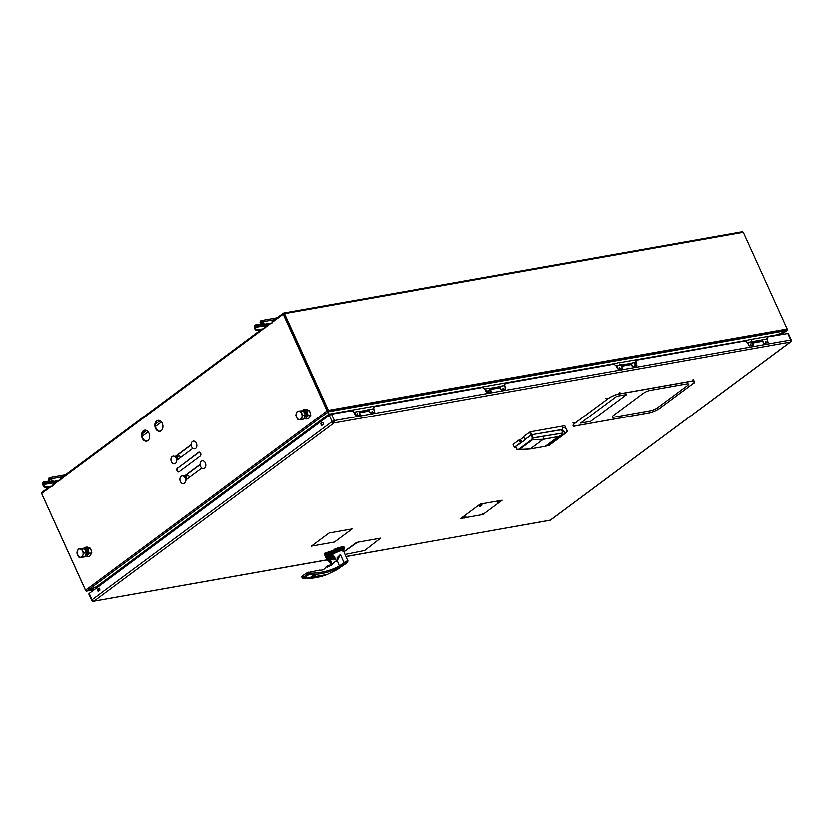 <?xml version="1.0" encoding="UTF-8"?>
<svg xmlns="http://www.w3.org/2000/svg" width="833" height="833" viewBox="0 0 833 833"><rect width="100%" height="100%" fill="white"/><g stroke="black" fill="none" stroke-linecap="round" stroke-linejoin="round"><path stroke-width="1.25" d="M328.16 412.158L328.098 411.086M328.473 411.023L786.508 329.795L783.77 331.003M328.254 412.554L328.296 411.773L786.81 330.462L782.822 332.252L786.831 330.514L781.562 334.429M147.847 440.647A5.571 3.988 -100.1 0 0 149.305 434.087A5.571 3.988 -100.1 0 0 144.63 430.224A5.571 3.988 -100.1 0 0 143.37 430.776A5.571 3.988 -100.1 0 0 141.902 437.335A5.571 3.988 -100.1 0 0 146.577 441.198A5.571 3.988 -100.1 0 0 147.847 440.647M144.89 430.182A5.571 3.988 -100.1 0 0 143.89 430.682A5.571 3.988 -100.1 0 0 142.37 437.065A5.571 3.988 -100.1 0 0 146.837 441.136M161.113 430.786A5.571 3.988 -100.1 0 0 162.581 424.226A5.571 3.988 -100.1 0 0 157.906 420.363A5.571 3.988 -100.1 0 0 156.635 420.915A5.571 3.988 -100.1 0 0 155.167 427.475A5.571 3.988 -100.1 0 0 159.853 431.338A5.571 3.988 -100.1 0 0 161.113 430.786M158.166 420.332A5.571 3.988 -100.1 0 0 157.156 420.821A5.571 3.988 -100.1 0 0 155.646 427.204A5.571 3.988 -100.1 0 0 160.113 431.286M743.338 232.209L787.216 328.962L328.337 410.336L284.449 313.583L743.338 232.209L742.422 231.626L283.647 312.979M786.654 329.056L787.32 329.91A1.104 0.791 -100.1 0 0 787.216 328.962M328.337 410.336A1.104 0.791 79.9 0 1 328.431 411.283L283.991 313.926L284.449 313.583L283.407 313.093L284.449 313.583M283.991 313.926L283.074 313.343M199.264 452.184A2.093 1.499 -100.1 0 0 199.045 452.309L177.981 467.959A2.093 1.499 -100.1 0 0 177.377 470.239A2.093 1.499 -100.1 0 0 178.918 471.884M177.46 468.052A2.093 1.499 -100.1 0 0 176.908 470.51A2.093 1.499 -100.1 0 0 178.658 471.967A2.093 1.499 -100.1 0 0 179.137 471.759L200.201 456.109A2.093 1.499 -100.1 0 0 200.753 453.652A2.093 1.499 -100.1 0 0 199.004 452.194A2.093 1.499 -100.1 0 0 198.525 452.402L177.981 467.959M176.627 460.42L192.85 448.373M191.153 444.687L174.961 456.713M191.163 444.968L175.149 456.869M185.582 480.162L201.805 468.115M200.107 464.429L183.916 476.455M200.118 464.71L184.103 476.611M617.586 363.021L328.92 414.209L328.671 413.21L328.119 413.418L328.702 414.303L96.545 586.734L86.913 590.982L328.087 411.866L283.158 314.156L327.046 410.908L85.549 590.264L41.66 493.511L51.323 486.337M327.671 411.617A1.104 0.729 -126.6 0 1 327.046 410.908M328.462 412.835L328.004 413.449L328.087 411.866M85.549 590.264A1.104 0.729 53.4 0 0 86.184 590.972L86.913 590.982M86.236 590.993L86.226 591.17A1.104 0.791 79.9 0 1 85.632 590.587L41.744 493.844L41.806 492.459L49.657 486.628M272.391 322.152L283.158 314.156L283.407 313.093L283.158 314.156L283.845 313.739M97.399 586.64L90.807 589.264M90.828 589.316L86.924 591.045L94.264 589.743M786.81 329.608L787.362 330.097L786.831 330.514M787.341 329.368A1.104 0.729 -126.6 0 1 787.362 330.097L787.123 330.368M754.094 338.823L777.179 334.72L782.843 332.367L776.429 335.345M753.688 338.885L750.741 339.406M750.418 339.458L745.285 340.603M745.223 340.551L619.283 362.709M618.836 362.553L617.867 362.772M97.596 587.265L97.357 586.671L328.65 414.896L328.92 415.459M98.742 591.055L97.971 589.368M262.343 322.663L260.979 322.902A0.916 0.656 79.9 0 1 262.135 322.204L262.614 323.246L261.083 323.527M260.312 323.256L260.083 322.746A2.093 1.499 79.9 0 1 260.739 320.757A2.093 1.499 79.9 0 1 261.218 320.549A2.093 1.499 79.9 0 1 262.843 321.673L263.322 322.725A1.739 1.145 53.4 0 0 265.217 324.047L264.509 324.578A1.739 1.145 -126.6 0 1 262.614 323.246L263.322 322.725M262.447 322.881L261.041 323.131M256.939 326.338L261.291 325.568M264.051 328.619L256.783 330.316A1.739 1.145 -126.6 0 1 254.888 328.983L255.596 328.462L255.127 327.411A0.916 0.656 79.9 0 1 256.179 326.474A1.52 1.083 -100.1 0 0 257.282 327.098L256.512 325.401A2.093 1.499 79.9 0 0 255.314 324.932L260.646 323.985M254.888 328.983L254.419 327.931A2.093 1.499 79.9 0 1 254.836 325.141A2.093 1.499 79.9 0 1 255.314 324.932M255.596 328.462A1.739 1.145 53.4 0 0 257.491 329.785L264.686 328.514L264.863 326.796M256.783 330.316L257.491 329.785M262.02 324.88L256.512 325.401M261.125 325.203L257.272 325.89L261.093 325.141L261.562 326.172L257.751 326.921L268.549 325.005M263.249 324.329A2.26 0.531 -24.4 0 1 261.093 325.141M261.083 323.589L262.645 323.319M264.904 324.506A2.26 0.531 -24.4 0 1 261.562 326.172M263.395 324.235L260.729 324.703L263.478 324.287M271.777 322.892L264.509 324.578M265.217 324.047L272.412 322.777L272.578 321.069M260.083 322.746L260.854 324.443A1.52 1.083 79.9 0 0 260.979 322.902M50.813 479.766L49.449 480.006A0.916 0.656 79.9 0 1 50.605 479.298L51.084 480.349A1.739 1.145 -126.6 0 0 52.979 481.682L60.882 479.87L52.979 481.682M48.949 480.797L48.564 479.85A2.093 1.499 79.9 0 1 49.209 477.861A2.093 1.499 79.9 0 1 49.688 477.653A2.093 1.499 79.9 0 1 51.313 478.777L51.792 479.829A1.739 1.145 53.4 0 0 53.687 481.151M43.368 486.087L44.076 485.556A1.739 1.145 53.4 0 0 45.971 486.889L52.458 486.139L45.263 487.409A1.739 1.145 -126.6 0 1 43.368 486.087L42.889 485.035A2.093 1.499 79.9 0 1 43.316 482.245A2.093 1.499 79.9 0 1 43.785 482.036A2.093 1.499 79.9 0 1 44.982 482.505L45.753 484.192L50.042 483.275A2.26 0.531 -24.4 0 0 53.374 481.609M44.076 485.556L43.597 484.504A0.916 0.656 79.9 0 1 44.649 483.567A1.52 1.083 -100.1 0 0 45.753 484.192M61.048 478.163L60.882 479.87M49.449 480.006A1.52 1.083 79.9 0 1 49.324 481.536L51.948 481.391M51.792 479.829L51.084 480.349M51.719 481.432A2.26 0.531 -24.4 0 1 49.564 482.234L50.042 483.275M53.166 485.608L53.333 483.9M45.263 487.409L45.971 486.889M49.564 482.234L45.753 482.984L44.982 482.505M45.607 483.036L50.501 481.974M436.586 391.843L438.304 391.541M418.52 395.05L420.228 394.748M267.81 459.535L268.767 459.358M564.639 372.903L565.503 372.257M571.292 367.957L572.542 367.03M359.013 411.95A1.874 1.343 79.9 0 1 359.596 412.71L360.095 414.896L355.899 415.646L354.441 413.501A3.478 2.291 53.4 0 0 350.651 410.846L331.503 414.24L334.366 420.55L332.044 421.571L92.057 599.812A1.791 1.177 53.4 0 0 94.014 601.176A1.791 1.281 79.9 0 1 93.452 601.374A1.791 1.666 96.7 0 1 93.088 601.374L91.807 600.416M790.965 341.301A1.791 1.177 -126.6 0 1 790.632 341.884A1.791 1.177 -126.6 0 1 790.278 342.03A1.791 1.281 -100.1 0 0 790.694 341.499A1.791 1.312 -175.9 0 0 791.319 340.77A1.791 1.312 4.1 0 0 791.152 339.885L334.366 420.55A1.791 1.281 79.9 0 1 334.002 422.945A1.791 1.177 -126.6 0 1 332.044 421.571L329.181 415.271L89.193 593.502L88.798 594.023L91.661 600.333L92.057 599.812L89.193 593.502M356.899 414.532L357.357 414.459A1.874 1.343 79.9 0 1 357.128 413.699M373.913 410.148L374.652 412.314L370.446 413.064L369.04 411.033A1.874 1.343 -100.1 0 0 367.582 410.023L358.554 411.627M750.929 344.706A1.874 1.343 79.9 0 1 750.679 343.914M767.526 340.541L768.193 342.53L763.996 343.269L762.58 341.238A1.874 1.343 -100.1 0 0 761.123 340.239L752.126 341.832M752.845 342.436A1.874 1.343 79.9 0 1 753.147 342.915L753.646 345.112L749.45 345.851L747.992 343.717A3.478 2.291 53.4 0 0 744.192 341.061L637.453 359.981A3.478 2.291 53.4 0 0 636.454 363.49L637.016 365.791L632.809 366.541L631.404 364.5A1.874 1.343 -100.1 0 0 629.946 363.5L620.918 365.104M619.742 367.967A1.874 1.343 79.9 0 1 619.492 367.176M621.376 365.416A1.874 1.343 79.9 0 1 621.959 366.176L622.459 368.373L618.263 369.113L616.805 366.978A3.478 2.291 53.4 0 0 613.015 364.323L506.277 383.253A3.478 2.291 53.4 0 0 505.6 383.534A3.478 2.291 53.4 0 0 505.277 386.751L505.829 389.053L501.633 389.802L500.216 387.772A1.874 1.343 -100.1 0 0 498.759 386.762L489.762 388.355M488.565 391.229A1.874 1.343 79.9 0 1 488.315 390.438M490.481 388.959A1.874 1.343 79.9 0 1 490.772 389.438L491.283 391.635L487.086 392.374L485.618 390.24A3.478 2.291 53.4 0 0 481.828 387.584L375.089 406.514A3.478 2.291 53.4 0 0 374.413 406.796A3.478 2.291 53.4 0 0 374.09 410.013M322.538 422.456A1.135 0.812 -100.1 0 0 322.527 422.466L321.163 423.476L321.965 425.267M99.179 588.348L98.232 589.046A1.135 0.812 -100.1 0 0 98.606 591.149A1.135 0.812 79.9 0 1 97.7 589.139L99.075 588.129L99.981 590.128L98.617 591.149M337.303 549.863L336.386 550.019M521.625 441.605L520.146 441.865M491.314 391.218L490.575 391.781M622.501 367.957L621.751 368.519M753.678 344.695L752.938 345.258M549.738 520.458A1.791 1.281 -100.1 0 0 550.29 520.261A1.791 1.177 53.4 0 0 550.644 520.115A1.791 1.177 53.4 0 0 550.884 519.823M321.548 425.58L320.632 423.57L322.007 422.56A1.135 0.812 79.9 0 1 322.912 424.559L321.548 425.58M331.503 414.24L329.181 415.271M360.137 414.48L359.387 415.042M374.204 406.993A3.478 2.291 53.4 0 0 373.955 407.139A3.478 2.291 53.4 0 0 373.309 409.305M345.914 556.611L550.644 520.115L790.632 341.884L791.194 339.697L788.33 333.387L768.64 336.719A3.478 2.291 53.4 0 0 767.641 340.228L767.412 340.27M505.381 383.732A3.478 2.291 53.4 0 0 505.142 383.878A3.478 2.291 53.4 0 0 504.486 386.043M491.085 391.666L490.918 391.104M505.631 389.094L505.319 388.188M622.261 368.405L622.074 367.78M636.808 365.822L636.547 365.031M636.568 360.46A3.478 2.291 53.4 0 0 635.662 362.73M753.449 345.143L753.282 344.581M767.745 337.198A3.478 2.291 53.4 0 0 766.849 339.52M359.898 414.938L359.71 414.303M374.444 412.356L374.132 411.45M790.694 341.499A1.791 1.281 -100.1 0 0 790.642 339.635L787.789 333.325M499.592 500.716L498.884 500.841M481.484 503.923L480.787 504.048M464.314 516.793L464.835 516.564M482.411 513.586L482.932 513.347M520.448 442.542L521.875 442.281M530.933 432.796L530.215 433.327M520.979 440.178L519.782 441.074M684.799 382.378L684.049 382.514M624.344 393.093L623.594 393.228M331.586 553.487L331.138 553.185A4.936 1.166 -24.4 0 1 330.826 552.945M325.713 555.028L329.889 554.611M330.045 554.716L326.817 554.893M328.608 559.099L327.973 557.933A3.405 2.239 -126.6 0 1 329.087 554.82L328.119 558.172M327.921 555.736L327.015 556.205M328.671 561.265L326.598 558.808M329.41 561.702A4.227 2.78 -126.6 0 1 326.63 558.787L324.245 553.83M325.057 553.247L324.693 553.247A0.771 0.656 89.5 0 0 324.37 553.716L325.911 553.778L327.879 558.11L326.692 558.995M324.745 553.435L327.036 558.485A4.227 2.78 53.4 0 0 329.129 561.015M343.914 548.864L343.925 548.937A8.674 2.041 155.6 0 0 343.914 548.864A8.674 2.041 155.6 0 0 335.48 550.405L331.503 552.685L332.19 553.112A8.205 1.926 155.6 0 0 331.451 553.581L331.513 554.091M340.374 550.519L331.93 554.278M342.894 551.363L343.977 549.03A8.663 2.041 155.6 0 0 334.741 550.946L332.471 552.925A8.226 1.937 155.6 0 1 341.124 549.447A8.226 1.937 155.6 0 1 343.394 550.832M334.741 550.946L333.71 551.207A18.326 4.311 -24.4 0 1 326.869 553.612L331.503 552.685M331.211 552.81L332.19 553.112M326.265 554.539A17.555 4.134 -24.4 0 1 326.786 554.82A17.555 4.134 155.6 0 0 326.255 554.528M326.921 554.861A18.149 4.269 155.6 0 0 326.349 554.736M343.04 547.302L334.824 548.968C341.54 546.604 344.643 546.209 344.112 547.77A9.298 2.187 155.6 0 1 344.112 547.781A9.298 2.187 155.6 0 0 335.085 549.478A17.555 4.134 -24.4 0 1 326.817 552.508L324.891 553.351L326.578 553.487M327.307 553.945L327.796 554.705M334.824 548.968L335.397 550.207A8.819 2.072 -24.4 0 1 343.967 549.02M344.112 547.77A9.298 2.187 155.6 0 0 335.085 549.468M340.759 550.498L331.763 554.476M338.771 568.491L343.258 565.159C345.934 563.087 346.424 562.858 344.716 564.451L341.468 566.565M314.437 576.644L311.875 577.987A123.534 81.28 -126.6 0 1 309.366 578.196L313.5 575.124A123.534 81.28 53.4 0 0 316.009 574.916L314.437 576.644M345.862 563.493C348.246 561.098 347.757 561.171 344.404 563.702L339.697 567.138C330.639 572.209 320.309 574.708 308.72 574.635L308.928 573.291L307.783 573.937L307.096 572.792L303.878 574.864L301.598 576.873L302.296 578.008L307.783 573.937L308.699 574.645L303.316 578.654L327.14 574.531L337.709 569.345M337.771 559.141L337.167 557.787M307.096 572.792L319.476 570.157C322.381 570.501 324.464 569.501 325.745 567.179L332.263 564.753L333.512 562.639L337.219 560.64L339.697 567.138M337.49 560.005L336.928 558.058L340.291 554.497L343.946 562.587L339.645 565.857C335.605 568.179 330.639 570.095 324.766 571.594C320.195 572.698 314.916 573.26 308.928 573.291L308.304 572.25M303.306 578.643L302.296 578.008M328.702 565.617L330.618 564.743L330.691 565.492L330.524 564.836M328.619 565.607L327.484 565.919L326.994 567.492M313.416 577.331L311.979 577.529M302.462 578.092L303.316 578.654L302.462 578.092M341.436 566.586L344.716 564.451M345.122 564.139L346.518 562.983C347.777 561.65 348.163 560.869 347.642 560.619L343.477 550.967A7.403 1.739 155.6 0 0 339.218 551.196A7.403 1.739 155.6 0 0 332.273 554.476M340.291 554.497L337.219 560.64M347.642 560.619L343.946 562.587L344.404 563.702M302.41 575.926L302.889 576.717M327.286 566.877L330.836 564.972M329.556 566.398L327.577 566.846M315.238 575.759L314.551 575.874M315.551 574.957L312.427 577.456L315.822 574.937M314.853 575.082L311.802 576.79L314.853 575.082M313.791 575.27L312.937 575.905L313.791 575.27M313.614 575.801L314.489 575.145L313.614 575.801M311.542 577.071L312.76 576.634L311.542 577.082M312.042 576.696L311.24 576.977L312.042 576.696M312.302 577.373L309.418 577.883M313.593 575.801L314.395 575.166M338.365 557.943L337.906 556.913M334.616 557.746L333.825 556.215A3.405 2.239 53.4 0 0 330.274 553.935A3.405 2.239 53.4 0 0 329.17 557.038L332.305 564.712M333.825 556.215C334.72 558.214 334.439 559.453 333.013 559.953L329.17 557.038M327.973 557.933L330.94 565.211L332.117 564.878M328.462 559.214A52.677 34.663 53.4 0 0 330.472 564.118L331.138 563.629A52.677 34.663 -126.6 0 1 329.129 558.714L328.462 559.214M750.543 343.967L750.45 344.643M747.232 342.519A2.093 1.499 79.9 0 1 748.555 343.654A2.093 1.499 79.9 0 1 748.752 345.393M750.158 345.726A2.093 1.499 -100.1 0 0 750.45 344.362L750.929 344.268A2.093 1.499 79.9 0 1 750.637 345.643M760.706 340.312A2.093 1.499 79.9 0 1 761.32 339.979A2.093 1.499 79.9 0 1 762.945 341.103A2.093 1.499 79.9 0 1 763.184 342.571M767.38 342.675A2.093 1.499 -100.1 0 0 767.432 340.312A2.093 1.499 -100.1 0 0 765.808 339.187L761.32 339.979M765.256 343.05A2.093 1.499 -100.1 0 0 765.548 341.676L766.037 341.592A2.093 1.499 79.9 0 1 765.735 342.967M751.324 339.739L751.762 340.718L751.324 339.739M750.929 344.945L749.992 345.747M759.706 340.166L757.853 340.333A0.875 0.625 79.9 0 1 757.905 340.478L759.706 340.166M756.041 340.645L756.697 340.697A0.875 0.625 -100.1 0 0 756.645 340.541L756.041 340.645M622.511 364.271L619.471 364.021L622.511 364.271M617.315 368.103L616.358 366.176M629.769 363.532L631.758 365.291M634.069 366.312A2.093 1.499 -100.1 0 0 634.371 364.948L634.85 364.854A2.093 1.499 79.9 0 1 634.559 366.228M616.056 365.791A2.093 1.499 79.9 0 1 617.378 366.916A2.093 1.499 79.9 0 1 617.565 368.655M621.814 368.488A2.093 1.499 -100.1 0 0 621.855 366.124A2.093 1.499 -100.1 0 0 620.231 365L616.024 365.749M618.971 368.988A2.093 1.499 -100.1 0 0 619.263 367.624L619.752 367.53A2.093 1.499 79.9 0 1 619.46 368.904M488.565 391.468L487.628 392.281M488.18 390.5L488.086 391.166A2.093 1.499 -100.1 0 0 488.107 391.166M486.139 391.364L485.17 389.448M487.794 392.249A2.093 1.499 -100.1 0 0 488.086 390.885L488.565 390.802A2.093 1.499 79.9 0 1 488.273 392.166M498.342 386.835A2.093 1.499 79.9 0 1 498.957 386.512A2.093 1.499 79.9 0 1 500.581 387.626A2.093 1.499 79.9 0 1 500.82 389.094M505.017 389.198A2.093 1.499 -100.1 0 0 505.069 386.835A2.093 1.499 -100.1 0 0 503.434 385.71L498.957 386.512M502.893 389.573A2.093 1.499 -100.1 0 0 503.184 388.209L503.673 388.116A2.093 1.499 79.9 0 1 503.371 389.49M357.388 414.73L356.451 415.542M367.405 410.055L369.394 411.814M373.84 412.46A2.093 1.499 -100.1 0 0 373.882 410.096A2.093 1.499 -100.1 0 0 372.257 408.972L367.769 409.774A2.093 1.499 79.9 0 1 369.404 410.888A2.093 1.499 79.9 0 1 369.644 412.356M371.705 412.835A2.093 1.499 -100.1 0 0 372.007 411.471L372.486 411.387A2.093 1.499 79.9 0 1 372.195 412.751M353.692 412.314A2.093 1.499 79.9 0 1 355.014 413.439A2.093 1.499 79.9 0 1 355.202 415.188M359.45 415.011A2.093 1.499 -100.1 0 0 359.492 412.647A2.093 1.499 -100.1 0 0 357.867 411.533L353.661 412.273M356.607 415.521A2.093 1.499 -100.1 0 0 356.899 414.147L357.388 414.063A2.093 1.499 79.9 0 1 357.086 415.428M354.952 414.636L353.994 412.71M650.802 410.679A5.487 1.291 155.6 0 0 657.893 407.545L687.36 385.669A5.487 1.291 155.6 0 0 686.902 383.867L650.177 390.385A5.487 1.291 155.6 0 0 643.086 393.52L613.619 415.396A5.487 1.291 155.6 0 0 614.077 417.187L650.802 410.679L614.077 417.187A5.487 1.291 -24.4 0 1 613.619 415.396L643.086 393.52A5.487 1.291 -24.4 0 1 650.177 390.385L686.902 383.867A5.487 1.291 -24.4 0 1 687.36 385.669L657.893 407.545A5.487 1.291 -24.4 0 1 650.802 410.679M616.805 396.3L580.705 423.112L590.67 421.342L626.77 394.53L616.805 396.3L580.705 423.112L590.67 421.342L626.77 394.53L616.805 396.3M575.926 425.819L649.313 412.814A8.309 1.958 155.6 0 0 660.059 408.066L692.712 383.815A8.309 1.958 155.6 0 0 692.015 381.098L618.627 394.113A8.309 1.958 155.6 0 0 607.882 398.861L575.239 423.102A8.309 1.958 155.6 0 0 575.926 425.819A0.75 0.531 79.9 0 1 575.801 425.892L649.188 412.876A8.507 1.999 155.6 0 0 651.75 412.21A8.507 1.999 155.6 0 0 658.403 409.19A8.507 1.999 155.6 0 0 660.184 408.014L692.827 383.774A8.507 1.999 155.6 0 0 692.119 380.983L618.732 393.999A8.507 1.999 155.6 0 0 607.736 398.861L605.737 398.57M692.712 383.815L694.295 382.868M660.059 408.066L661.641 407.108M607.882 398.861L575.093 423.102A8.507 1.999 155.6 0 0 575.801 425.892L574.01 426.423M563.649 427.506A2.968 1.947 -126.6 0 1 566.669 429.359A2.968 1.947 -126.6 0 1 566.607 432.514A2.968 1.947 -126.6 0 1 566.034 432.754A2.968 1.947 -126.6 0 1 563.014 430.9A2.968 1.947 -126.6 0 1 563.077 427.756A2.968 1.947 -126.6 0 1 563.649 427.506M549.842 444.655L547.77 445.468A2.968 1.947 53.4 0 0 549.353 445.322L547.77 445.468M561.786 429.797L531.808 434.743L524.946 439.605L531.017 435.097L529.694 432.181L523.624 436.69L524.946 439.605L523.655 436.773M525.696 439.564L524.967 439.699L525.696 439.564M547.635 438.543L543.408 439.293M564.889 425.725L566.284 428.808C567.096 433.587 565.836 433.816 562.504 429.474L531.808 434.743L530.486 431.827L564.889 425.725L566.284 428.808A2.968 1.947 -126.6 0 1 566.877 429.776A2.968 1.947 -126.6 0 1 566.607 432.514A2.968 1.947 -126.6 0 1 562.806 430.494A2.968 1.947 -126.6 0 1 562.504 429.474L561.838 429.974M564.357 434.18L559.047 438.127M521.656 442.562L514.513 447.352L520.583 442.844L519.261 439.928L513.19 444.447L514.565 447.56L515.794 447.342L514.565 447.56M531.766 436.409L532.37 435.961M523.822 437.158L520.677 439.501L521.927 442.25M514.482 447.383L513.274 444.635M539.586 439.97L540.607 439.793M543.345 439.303L543.814 436.263L533.245 437.991L532.589 439.824L543.355 439.303L558.547 436.544L562.514 434.566L562.796 433.129L543.814 436.263L543.355 439.303M531.954 435.013L533.245 437.898L562.785 433.056L561.754 429.724M517.21 449.383L518.636 449.466L531.954 439.543L532.474 438.002L531.267 435.305M562.265 434.868L550.03 444.187L546.427 446.082L562.265 434.868M515.762 447.029L517.355 449.674L515.71 446.863L517.231 449.32L519.053 449.851L530.298 448.997M525.488 439.605L521.458 442.604M562.671 433.795L563.191 434.055L562.556 434.389M518.667 449.528L530.361 448.987L543.314 439.366L530.361 448.987L545.355 446.384L558.516 436.617L543.324 439.366L531.954 439.543L518.626 449.435M559.838 436.117L545.355 446.384L559.838 436.117M519.053 449.851L532.506 439.855L519.053 449.851M344.987 554.476L364.594 550.53L380.483 538.18L357.472 542.262L343.852 551.842M355.67 543.054L343.831 551.79M311.365 546.146L334.377 542.064L352.067 528.924L329.056 533.005L311.365 546.146M500.133 502.007L498.665 502.851M499.071 502.414L499.259 502.768A2.457 0.604 -116.7 0 1 499.196 502.82A2.457 0.604 -116.7 0 1 499.113 502.84A2.332 2.051 -46.4 0 1 498.852 502.945A2.457 2.374 35.2 0 1 498.249 503.007L498.29 502.893A2.457 2.26 -168.9 0 0 498.936 502.778L498.967 502.455A2.332 1.354 -11.8 0 0 499.311 502.32A2.457 0.604 -116.7 0 1 499.3 502.643A2.457 2.26 -168.9 0 0 499.831 502.289A2.332 0.75 28.2 0 1 499.821 502.351A2.332 0.75 28.2 0 1 499.79 502.403L499.727 502.372M499.259 502.768A2.457 2.374 35.2 0 0 499.79 502.403M499.009 501.976L499.206 501.435L498.832 501.987M497.967 502.007L499.259 501.424M484.223 513.826L483.171 513.763L481.703 514.7L482.755 514.669M483.286 514.638A2.457 0.604 -116.7 0 1 483.202 514.659A2.332 2.051 -46.4 0 1 482.859 514.794L482.973 514.721A2.457 2.374 35.2 0 1 482.328 514.825L482.38 514.711A2.457 2.26 -168.9 0 0 483.025 514.596L483.057 514.273A2.332 1.354 -11.8 0 0 483.4 514.138A2.457 0.604 -116.7 0 1 483.39 514.45A2.457 2.26 -168.9 0 0 483.921 514.107A2.332 0.75 28.2 0 1 483.911 514.169A2.332 0.75 28.2 0 1 483.879 514.221A2.457 2.374 35.2 0 1 483.348 514.575A2.457 0.604 -116.7 0 1 483.286 514.638A2.457 2.457 0 0 0 484.285 513.742L483.13 513.617L481.693 514.763M482.901 514.784L482.859 514.794A2.457 2.457 0 0 1 481.818 514.856L481.578 514.7M482.026 505.214L480.558 506.058M479.631 506.256A2.457 2.457 0 0 0 480.714 506.183L480.787 506.12A2.457 2.374 35.2 0 1 480.141 506.214L480.183 506.1A2.457 2.26 -168.9 0 0 480.828 505.995L480.86 505.662A2.332 1.354 -11.8 0 0 481.203 505.527A2.457 0.604 -116.7 0 1 481.203 505.85A2.457 2.26 -168.9 0 0 481.734 505.496A2.332 0.75 28.2 0 1 481.713 505.558A2.332 0.75 28.2 0 1 481.682 505.61A2.457 2.374 35.2 0 1 481.151 505.975A2.457 0.604 -116.7 0 1 481.089 506.037A2.457 2.457 0 0 0 482.088 505.131M482.109 504.975L480.735 504.579L479.194 505.662L479.496 506.162M482.13 504.85L479.392 506.089M466.116 517.033L464.647 517.876M463.721 518.064A2.457 2.457 0 0 0 464.793 518.001L464.876 517.939A2.457 2.374 35.2 0 1 464.231 518.032L464.273 517.918A2.457 2.26 -168.9 0 0 464.918 517.814L464.949 517.48A2.332 1.354 -11.8 0 0 465.293 517.345A2.457 0.604 -116.7 0 1 465.293 517.668A2.457 2.26 -168.9 0 0 465.814 517.314A2.332 0.75 28.2 0 1 465.803 517.376A2.332 0.75 28.2 0 1 465.772 517.428A2.457 2.374 35.2 0 1 465.241 517.793A2.457 0.604 -116.7 0 1 465.178 517.845A2.457 2.457 0 0 0 466.178 516.949M304.774 413.876A2.791 1.999 -100.1 0 0 304.243 412.814M297.85 419.447L299.339 419.52A4.186 2.988 79.9 0 1 296.558 417.406L297.85 419.447M301.4 419.009L300.775 418.999M297.204 411.148L303.222 410.742L305.284 414.917L303.868 419.041L301.338 419.499L302.754 415.365L300.682 411.19L297.204 411.148L295.788 415.271L296.558 417.406A4.186 2.988 79.9 0 1 296.236 413.262A4.186 2.988 79.9 0 1 298.683 411.221A4.186 2.988 79.9 0 1 301.463 413.324A4.186 2.988 -100.1 0 1 301.785 417.479A4.186 2.988 79.9 0 1 299.339 419.52L301.338 419.499M305.284 414.917L302.754 415.365M303.222 410.742L300.682 411.19M304.691 417.187A2.791 1.999 79.9 0 1 304.607 417.198A2.791 1.999 -100.1 0 0 306.086 413.73A2.791 1.999 -100.1 0 0 303.701 411.7A2.791 1.999 -100.1 0 1 304.784 412.106A2.791 1.999 -100.1 0 1 305.815 415.896A2.791 1.999 -100.1 0 1 304.493 417.229L304.493 417.229A2.791 1.999 -100.1 0 0 304.524 417.218A2.791 1.999 -100.1 0 0 305.888 415.886A2.791 1.999 -100.1 0 0 305.638 413.043A2.791 1.999 -100.1 0 0 303.701 411.71A2.791 1.999 79.9 0 1 303.722 411.7M304.763 416.438A2.28 1.624 -100.1 0 0 304.389 412.585A2.28 1.624 -100.1 0 0 304.024 412.377L304.055 412.387M302.067 414.397A2.28 1.624 -100.1 0 0 302.494 415.844M301.942 414.188A2.791 1.999 -100.1 0 0 302.421 416M85.872 551.644A2.791 1.999 -100.1 0 0 85.351 550.582M78.302 548.916L76.886 553.039L78.948 557.215L80.437 557.287A4.186 2.988 79.9 0 1 77.656 555.174A4.186 2.988 79.9 0 1 77.334 551.019A4.186 2.988 79.9 0 1 79.791 548.978L84.32 548.51L86.393 552.685L84.966 556.808L82.436 557.256L82.883 555.247A4.186 2.988 79.9 0 1 80.437 557.287L82.436 557.256M86.393 552.685L83.852 553.133L81.79 548.957L79.791 548.978A4.186 2.988 79.9 0 1 82.561 551.092A4.186 2.988 -100.1 0 1 82.883 555.247L83.852 553.133M84.32 548.51L81.79 548.957M85.861 554.205A2.28 1.624 -100.1 0 0 85.487 550.353A2.28 1.624 -100.1 0 0 85.133 550.144L85.153 550.155M85.601 554.986A2.791 1.999 -100.1 0 0 87.09 552.789A2.791 1.999 -100.1 0 0 85.882 549.874A2.791 1.999 -100.1 0 0 84.81 549.488A2.791 1.999 -100.1 0 1 87.184 551.498A2.791 1.999 -100.1 0 1 85.674 554.976M82.925 549.27L84.393 547.51L85.747 548.208A4.186 2.988 -100.1 0 0 83.644 548.499M88.121 551.144A4.186 2.988 -100.1 0 0 85.747 548.208L87.861 548.76L89.152 553.393L87.684 555.153A4.186 2.988 -100.1 0 0 88.121 551.144M85.143 556.298A4.186 2.988 -100.1 0 0 87.684 555.153L86.986 556.777L84.862 556.225M87.861 548.76L90.537 548.281L87.069 547.042L84.393 547.51M90.537 548.281L91.828 552.914L89.152 553.393M91.828 552.914L89.652 556.298L86.986 556.777M304.045 418.541A4.186 2.988 -100.1 0 0 306.586 417.385L305.878 419.009L303.764 418.458M302.546 415.74A2.791 1.999 79.9 0 1 302.327 415.157A2.791 1.999 79.9 0 1 302.223 414.626A2.791 1.999 -100.1 0 0 302.327 415.157A2.791 1.999 -100.1 0 0 302.546 415.75M301.827 411.512L303.295 409.742L306.763 410.992L308.054 415.625L306.586 417.385A4.186 2.988 -100.1 0 0 307.023 413.376A4.186 2.988 -100.1 0 0 304.649 410.44A4.186 2.988 -100.1 0 0 302.535 410.731M306.763 410.992L309.428 410.523L305.961 409.274L303.295 409.742M309.428 410.523L310.73 415.146L308.054 415.625M310.73 415.146L308.554 418.53L305.878 419.009M305.419 412.679A2.353 1.687 79.9 0 1 306.013 413.803A2.353 1.687 79.9 0 1 305.95 415.688M480.329 504.132L461.055 518.449L480.329 504.132L502.268 500.237L500.216 501.768M498.498 503.038L484.348 513.555M502.268 500.237L501.154 500.435M481.661 514.794L465.501 517.657M463.596 518.001L461.055 518.449M482.255 514.044L483.39 513.524M465.189 516.46L464.116 517.251L465.189 516.46M481.193 504.923L480.568 505.267M185.894 477.632A1.853 1.322 -100.1 0 0 185.811 479.995M176.94 457.9A1.853 1.322 -100.1 0 0 176.856 460.253M184.988 475.955L185.957 476.153L186.238 478.527A4.186 2.988 -100.1 0 0 184.739 476.132M189.455 477.278L188.622 475.685L185.957 476.153M186.238 478.527L186.571 479.433M179.97 478.413A5.185 5.185 0 0 0 180.344 481.516A3.926 2.811 -100.1 0 0 180.605 482.015A3.926 2.811 -100.1 0 0 184.468 483.119A3.926 2.811 -100.1 0 0 185.103 478.017A3.926 2.811 -100.1 0 0 182.24 475.893A3.926 2.811 -100.1 0 0 179.97 478.413A3.926 2.811 -100.1 0 0 180.324 481.474M176.034 456.213L177.002 456.411L177.283 458.785A4.186 2.988 -100.1 0 0 175.784 456.401M180.501 457.546L179.668 455.943L177.002 456.411M177.283 458.785L177.616 459.691M171.015 458.681A5.185 5.185 0 0 0 171.39 461.774A3.926 2.811 -100.1 0 0 171.65 462.273A3.926 2.811 -100.1 0 0 175.513 463.387A3.926 2.811 -100.1 0 0 176.148 458.275A3.926 2.811 -100.1 0 0 173.285 456.151A3.926 2.811 -100.1 0 0 171.015 458.681A3.926 2.811 -100.1 0 0 171.369 461.732M191.632 446.78A3.926 2.811 -100.1 0 0 191.871 447.248A3.926 2.811 -100.1 0 0 195.745 448.362A3.926 2.811 -100.1 0 0 196.38 443.26A3.926 2.811 -100.1 0 0 193.516 441.126A3.926 2.811 -100.1 0 0 191.236 443.656A3.926 2.811 -100.1 0 0 191.6 446.707M200.586 466.522A3.926 2.811 -100.1 0 0 200.826 466.99A3.926 2.811 -100.1 0 0 204.699 468.104A3.926 2.811 -100.1 0 0 205.334 463.002A3.926 2.811 -100.1 0 0 202.471 460.868A3.926 2.811 -100.1 0 0 200.191 463.398A3.926 2.811 -100.1 0 0 200.555 466.449M185.759 478.611L186.571 480.12M306.419 431.4L306.273 431.067A3.27 0.771 155.6 0 1 307.825 430.359M306.388 431.327L305.846 431.307A3.27 0.771 155.6 0 0 305.628 431.442M304.795 432.067A3.27 0.771 155.6 0 0 304.43 432.712L304.482 432.837M315.905 423.82L317.675 422.498M286.51 445.645A3.499 0.823 155.6 0 0 287.437 445.384M291.415 442.552A3.499 0.823 155.6 0 0 290.717 442.521M286.292 445.801A3.499 0.823 155.6 0 0 286.323 445.801A3.499 0.823 155.6 0 0 287.146 445.603M291.311 442.615A3.499 0.823 155.6 0 0 290.55 442.656A3.499 0.823 155.6 0 0 290.519 442.667M289.051 444.301L282.314 449.31M199.045 452.309L198.525 452.402M53.135 484.993L59.049 480.599M60.861 479.256L262.853 329.233M264.665 327.89L270.579 323.506M786.821 329.649L785.373 330.722M266.841 325.328L257.251 327.025M256.928 327.088L255.127 327.411M274.557 319.591L262.843 321.673M45.409 483.432L49.761 482.661M63.037 476.695L51.313 478.777M48.564 479.85L49.324 481.536M51.865 481.339L49.199 481.807M57.019 482.109L46.221 484.025M45.409 484.181L43.597 484.504M159.936 420.717L155.427 424.07M146.67 430.578L142.151 433.931M161.435 421.998L155.469 426.434M148.159 431.858L142.193 436.284M332.659 421.186L334.408 422.414M91.703 600.145A1.791 1.666 -83.3 0 0 92.369 601.103A1.791 1.666 96.7 0 0 93.088 601.374L327.234 559.932M369.04 411.033L359.596 412.71M762.58 341.238L753.147 342.915M631.404 364.5L621.959 366.176M500.216 387.772L490.772 389.438M345.872 556.517L550.29 520.261L790.278 342.03L334.002 422.945L94.014 601.176L327.161 559.828M327.598 558.193A2.634 1.728 53.4 0 0 327.775 558.683A2.634 1.728 53.4 0 0 328.733 559.995M331.669 559.505A2.634 1.728 53.4 0 0 331.399 558.048A2.634 1.728 53.4 0 0 329.191 556.059M329.222 555.715A2.634 1.728 -126.6 0 1 331.794 557.746A2.634 1.728 -126.6 0 1 331.982 559.589M327.744 556.538A2.634 1.728 53.4 0 0 327.494 557.256M329.306 556.85A8.226 1.937 155.6 0 0 329.941 556.933M326.817 552.508L326.869 553.393A18.149 4.269 155.6 0 0 333.658 551.009M332.877 559.443L332.492 559.599C329.858 558.704 328.9 557.173 329.608 555.038A2.749 1.801 -126.6 0 1 330.139 554.809A2.749 1.801 -126.6 0 1 332.929 556.527A2.749 1.801 -126.6 0 1 332.877 559.443A2.749 1.801 -126.6 0 1 332.596 559.599M332.679 559.547A2.749 1.801 53.4 0 0 332.429 556.642A2.749 1.801 53.4 0 0 329.743 555.111A2.749 1.801 53.4 0 0 329.451 555.195M330.545 560.682L329.691 560.203M328.941 555.611A2.749 1.801 53.4 0 0 329.983 559.255M329.399 557.673A2.749 1.801 -126.6 0 1 329.139 556.954M336.49 561.359L334.606 557.641M752.99 345.226A2.093 1.499 -100.1 0 0 753.042 342.863A2.093 1.499 -100.1 0 0 751.918 341.769A2.093 1.499 -100.1 0 0 751.408 341.738L752.959 345.32M629.519 363.573A2.093 1.499 79.9 0 1 630.133 363.25A2.093 1.499 79.9 0 1 631.768 364.365A2.093 1.499 79.9 0 1 632.008 365.833M636.204 365.937A2.093 1.499 -100.1 0 0 636.245 363.573A2.093 1.499 -100.1 0 0 635.131 362.48A2.093 1.499 -100.1 0 0 634.621 362.449L636.183 366.02M490.627 391.749A2.093 1.499 -100.1 0 0 490.679 389.386A2.093 1.499 -100.1 0 0 489.554 388.293A2.093 1.499 -100.1 0 0 489.044 388.261L490.595 391.843M484.868 389.053A2.093 1.499 79.9 0 1 486.191 390.177A2.093 1.499 79.9 0 1 486.389 391.916M367.155 410.107A2.093 1.499 79.9 0 1 367.769 409.774L367.134 410.107M575.239 423.102L573.094 422.82M618.732 393.999L619.981 392.27M692.119 380.983L693.368 379.265M649.188 412.876L647.397 413.407M52.823 484.285L57.373 480.901M60.538 478.548L261.187 329.535M264.342 327.182L268.903 323.798M272.068 321.444L283.21 313.177M94.15 589.826L86.549 591.17M787.143 330.347L781.677 334.408M256.731 325.87L261.666 324.995M261.052 323.922L262.812 323.61M261.218 320.549L277.056 317.748M45.732 484.202L55.186 482.526M43.785 482.036L48.897 481.13M48.73 480.776L49.199 481.818M49.688 477.653L65.526 474.841M331.555 559.464L329.191 556.205M326.869 554.872L328.754 554.539M324.349 554.257L326.484 558.974M329.316 556.892L329.941 556.944M344.112 547.781L343.998 549.114M343.477 550.967L343.467 550.957C340.249 550.051 336.313 551.238 331.68 554.507M330.982 559.151L329.993 557.079M326.755 567.002L327.484 565.919M303.118 578.685C311.761 578.748 319.768 577.363 327.14 574.531M338.906 568.377L338.365 568.866M345.091 563.275L343.248 565.17M302.827 576.8L302.379 576.061M332.482 559.734C334.179 560.536 331.628 554.518 329.597 555.174L329.212 555.33M336.584 561.296L334.72 557.631M747.201 342.488L751.408 341.738M629.498 363.584L634.621 362.449M484.837 389.011L489.044 388.261M658.403 409.19L659.34 408.628M651.75 412.21L650.708 412.543M549.353 445.322L566.607 432.514L549.353 445.322M515.596 447.019L517.21 449.633M499.196 502.82A2.457 2.457 0 0 0 500.196 501.924M497.728 503.038A2.457 2.457 0 0 0 498.811 502.965M191.236 443.656A5.185 5.185 0 0 0 191.871 447.248M200.191 463.398A5.185 5.185 0 0 0 200.826 466.99"/></g></svg>
